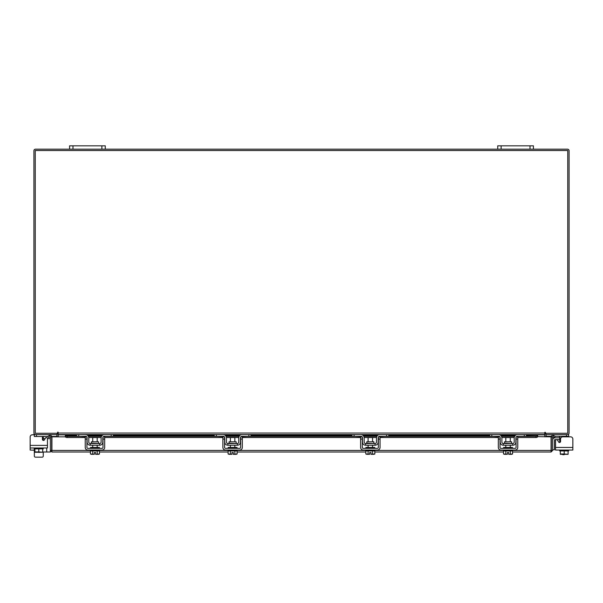 <?xml version="1.0" encoding="UTF-8"?>
<svg xmlns="http://www.w3.org/2000/svg" width="603" height="603" viewBox="0 0 603 603"><rect width="100%" height="100%" fill="white"/><g stroke="black" fill="none" stroke-linecap="round" stroke-linejoin="round"><path stroke-width="0.9" d="M562.75 454.685L564.182 454.685L562.75 454.323M559.735 439.61L554.964 439.61A0.535 0.535 0 0 0 554.428 440.145L554.428 449.778L552.642 449.778M552.642 440.145A2.322 2.322 0 0 1 554.964 437.823L559.735 437.823M572.85 447.456L572.85 450.042L555.544 450.042L555.544 447.456L572.85 447.456L572.85 439.074A2.231 2.231 0 0 0 570.619 436.843L562.81 436.843A2.231 2.231 0 0 0 560.579 439.074L560.579 441.411A1.07 1.07 0 0 1 559.509 442.481A1.07 1.07 0 0 0 559.735 442.459L559.735 436.715L558.664 436.308L559.735 436.715L559.735 437.914L560.903 437.914M544.78 434.047A1.568 1.568 0 0 1 545.896 433.301L545.896 434.612L568.659 434.612L568.659 436.308L555.077 436.308M551.406 436.308L546.077 436.308L546.077 434.62M568.659 436.308L568.659 436.843L570.619 436.843M568.659 450.042L568.659 450.938L560.3 450.938L568.101 450.938L568.101 453.984L568.101 450.938M559.735 450.042L559.735 450.938L559.735 450.042L559.735 450.938L560.293 450.938L560.3 453.984L560.293 450.938M568.101 452.521L568.101 454.293L564.197 453.984L564.197 450.938M560.293 453.984L564.197 453.984M566.323 454.323L568.049 454.323M562.426 454.323L565.968 454.323M560.345 454.323L562.071 454.323M559.509 442.481A1.07 1.07 0 0 0 559.735 442.459A1.07 1.07 0 0 1 558.582 441.946L557.541 440.152A1.07 1.07 0 0 0 555.544 440.687L555.544 447.456L555.544 440.687M98.515 443.175L98.515 441.803L91.4 441.803L91.4 443.175L98.869 443.529M111.186 434.612L113.326 434.612L113.326 436.308L111.186 436.308L111.186 434.612L104.409 434.612A3.301 3.301 0 0 0 101.108 437.914L101.108 442.105A1.425 1.425 0 0 1 99.683 443.529L90.231 443.529A1.425 1.425 0 0 1 88.799 442.105L88.799 437.914A3.301 3.301 0 0 0 85.498 434.612L78.722 434.612L78.722 436.308L76.581 436.308L76.581 434.612L78.722 434.612M86.93 437.175A1.605 1.605 0 0 1 87.103 437.914L87.103 442.105A3.121 3.121 0 0 0 90.231 445.225L99.683 445.225A3.121 3.121 0 0 0 102.804 442.105L102.804 437.914A1.605 1.605 0 0 1 102.985 437.175M103.211 436.843A1.605 1.605 0 0 1 104.409 436.308L103.339 436.715M111.186 436.308L104.409 436.308M86.568 436.715L78.722 436.308M85.498 436.308A1.605 1.605 0 0 1 86.696 436.843M99.683 445.225L99.683 443.529M90.231 443.529L90.231 445.225M104.409 434.612L103.543 434.725M90.495 450.042L90.495 450.938L99.412 450.938L99.412 450.042M90.495 448.346L90.495 447.456L99.412 447.456L99.412 448.346M97.189 441.803L97.189 437.559L92.726 437.559L92.726 441.803M92.704 450.938L92.704 453.984L92.704 450.938M97.211 450.938L97.211 453.984L97.204 450.938M91.679 454.323L94.287 454.293L90.45 453.984L90.45 450.938M94.287 454.323L94.287 452.521L95.621 452.521L95.621 454.293L99.457 453.984L99.457 450.938M98.44 454.323L99.261 454.089M90.45 453.984L91.475 454.323M95.621 454.323L98.236 454.323M85.234 439.074L85.234 436.843L86.93 436.843L86.93 439.074L85.234 439.074L85.234 447.456A2.585 2.585 0 0 0 87.819 450.042L102.088 450.042A2.585 2.585 0 0 0 104.681 447.456L104.681 439.074L102.985 439.074L102.985 447.456A0.889 0.889 0 0 1 102.088 448.346L87.819 448.346A0.889 0.889 0 0 1 86.93 447.456L86.93 439.074M102.985 439.074L102.985 436.843L104.681 436.843L104.681 439.074M511.6 443.175L511.6 441.803L504.485 441.803L504.485 443.175L511.962 443.529M524.278 434.612L526.419 434.612L526.419 436.308L524.278 436.308L524.278 434.612L517.502 434.612A3.301 3.301 0 0 0 514.201 437.914L514.201 442.105A1.425 1.425 0 0 1 512.769 443.529L503.317 443.529A1.425 1.425 0 0 1 501.892 442.105L501.892 437.914A3.301 3.301 0 0 0 498.591 434.612L491.814 434.612L491.814 436.308L489.674 436.308L489.674 434.612L491.814 434.612M500.015 437.175A1.605 1.605 0 0 1 500.196 437.914L500.196 442.105A3.121 3.121 0 0 0 503.317 445.225L512.769 445.225A3.121 3.121 0 0 0 515.897 442.105L515.897 437.914A1.605 1.605 0 0 1 516.07 437.175M516.304 436.843A1.605 1.605 0 0 1 517.502 436.308L516.432 436.715M524.278 436.308L517.502 436.308M499.661 436.715L491.814 436.308M498.591 436.308A1.605 1.605 0 0 1 499.789 436.843M512.769 445.225L512.769 443.529M503.317 443.529L503.317 445.225M516.432 434.793L517.178 434.627M503.588 450.042L503.588 450.938L512.505 450.938L512.505 450.042M503.588 448.346L503.588 447.456L512.505 447.456L512.505 448.346M510.274 441.803L510.274 437.559L505.811 437.559L505.811 441.803M505.796 450.938L505.796 453.984L505.789 450.938M510.296 450.938L510.296 453.984L510.296 450.938M504.764 454.323L507.379 454.293L503.543 453.984L503.543 450.938M507.379 454.323L507.379 452.521L508.713 452.521L508.713 454.293L512.55 453.984L512.55 450.938M511.525 454.323L512.346 454.089M503.543 453.984L504.56 454.323M508.713 454.323L511.321 454.323M498.319 439.074L498.319 436.843L500.015 436.843L500.015 439.074L498.319 439.074L498.319 447.456A2.585 2.585 0 0 0 500.912 450.042L515.181 450.042A2.585 2.585 0 0 0 517.766 447.456L517.766 439.074L516.07 439.074L516.07 447.456A0.889 0.889 0 0 1 515.181 448.346L500.912 448.346A0.889 0.889 0 0 1 500.015 447.456L500.015 439.074M516.07 439.074L516.07 436.843L517.766 436.843L517.766 439.074M90.45 452.009L51.918 452.009L51.941 436.843L65.373 436.843M551.308 436.843L552.642 436.843L552.642 450.441L551.308 450.441L551.308 436.843A1.568 1.568 0 0 1 553.629 435.472L555.175 436.361L554.504 437.514L552.642 436.843M552.642 450.441L551.082 452.009L551.059 450.441L551.082 452.009L512.55 452.009M503.543 452.009L374.832 452.009M365.817 452.009L237.107 452.009M228.1 452.009L99.457 452.009M51.918 450.675L51.918 452.009L50.358 450.441L90.495 450.441M512.505 450.441L551.059 450.441L551.059 436.843L537.68 436.64A1.786 0.889 180 0 1 535.894 437.514L535.894 436.361A1.786 0.889 0 0 0 537.68 435.487L537.68 436.625M42.707 452.009L50.358 452.009L50.358 436.843L48.496 437.514L47.825 436.361L49.371 435.472L50.041 436.625M51.692 450.441L51.692 436.843L50.358 436.843M526.419 435.276L537.68 435.276L526.419 435.487M65.32 436.625L65.32 435.472A1.786 0.889 0 0 0 67.106 436.361L67.106 437.514A1.786 0.889 180 0 1 65.32 436.64L65.32 436.843M76.581 435.487L65.32 435.487L76.581 435.276M67.106 436.361L85.92 436.361M88.415 436.361L101.5 436.361M103.995 436.361L223.57 436.361M226.065 436.361L239.142 436.361M241.645 436.361L361.287 436.361M363.782 436.361L376.867 436.361M379.362 436.361L499.005 436.361M501.5 436.361L514.585 436.361M517.08 436.361L535.894 436.361M67.106 437.514L85.234 437.514M88.777 437.514L101.131 437.514M104.681 437.514L222.884 437.514M226.427 437.514L238.78 437.514M242.323 437.514L360.602 437.514M364.144 437.514L376.506 437.514M380.048 437.514L498.319 437.514M501.869 437.514L514.223 437.514M517.766 437.514L535.894 437.514M51.692 436.843A1.568 1.568 0 0 0 49.371 435.472M56.87 434.612L57.104 436.843M545.896 436.843L546.13 434.612M58.22 434.047A1.568 1.568 0 0 0 57.104 433.301L57.104 434.612L34.341 434.612L34.341 436.482L47.893 436.482M533.414 149.182L530.022 149.182L530.022 145.828L533.414 145.828L533.414 149.182L567.529 149.182A1.568 1.568 0 0 1 569.089 150.75L569.089 433.044A1.568 1.568 0 0 1 567.529 434.612M35.471 434.612A1.568 1.568 0 0 1 33.911 433.044L33.911 150.75A1.568 1.568 0 0 1 35.471 149.182L69.586 149.182L69.586 145.828L72.978 145.828L72.978 149.182L69.586 149.182M530.022 149.182L72.978 149.182M545.444 432.381L544.78 432.381L544.78 434.612L58.22 434.612L57.888 432.05L57.556 433.278L35.238 433.278L35.238 150.516L567.762 150.516L567.762 433.278L545.444 433.278L545.444 432.381L544.78 432.381M526.419 434.846L544.78 434.846L544.78 436.843M58.22 436.843L58.22 434.846L76.581 434.846M58.22 432.381L57.556 432.381M43.265 456.056L43.265 452.009L43.265 456.056A1.116 1.116 0 0 1 42.15 457.172L35.456 457.172A1.116 1.116 0 0 1 34.341 456.056L34.341 450.938M38.208 452.265A2.352 2.352 0 0 0 39.821 452.265M44.336 436.482L43.265 436.843M43.491 440.424A1.07 1.07 0 0 1 43.265 440.401L43.265 438.087L42.421 438.087M43.288 436.715L43.265 438.087M56.923 434.62L56.923 436.482L51.647 436.482M34.341 447.984L34.341 448.873L43.265 448.873L43.265 447.984M34.899 448.873L34.899 451.918L34.899 448.873L42.7 448.873L42.707 451.918L42.7 448.873M34.899 451.918L38.803 451.918L38.803 448.873M42.707 450.464L42.707 452.235L38.803 451.918M34.951 452.265L36.677 452.265M37.032 452.265L40.574 452.265M40.929 452.265L42.655 452.265M42.361 436.482A2.231 2.231 0 0 1 42.421 437.017L42.421 439.353A1.07 1.07 0 0 0 44.418 439.889L45.459 438.095A1.07 1.07 0 0 1 47.456 438.63L50.358 438.63M34.213 447.984L34.213 450.222L30.15 450.042L30.15 437.017L30.15 445.398L47.456 445.398L47.456 447.984L30.15 447.984L30.15 437.017A2.231 2.231 0 0 1 32.381 434.786L34.341 434.612M47.456 445.398L47.456 438.63L47.456 445.398M42.15 457.172L35.456 457.172M30.15 447.456L30.15 437.017M32.381 434.786L34.341 434.786M45.15 438.63L43.265 438.63L45.15 438.63M34.213 450.222A1.786 1.786 0 0 0 34.899 451.624M101.877 149.182L101.877 145.828L72.978 145.828M101.877 145.828L105.269 145.828L105.269 149.182M530.022 145.828L501.123 145.828L501.123 149.182M497.731 149.182L497.731 145.828L501.123 145.828M373.883 443.175L373.883 441.803L366.767 441.803L366.767 443.175L374.237 443.529M386.561 434.612L388.701 434.612L388.701 436.308L386.561 436.308L386.561 434.612L379.777 434.612A3.301 3.301 0 0 0 376.476 437.914L376.476 442.105A1.425 1.425 0 0 1 375.051 443.529L365.599 443.529A1.425 1.425 0 0 1 364.167 442.105L364.167 437.914A3.301 3.301 0 0 0 360.873 434.612L354.089 434.612L354.089 436.308L351.948 436.308L351.948 434.612L354.089 434.612M362.297 437.175A1.605 1.605 0 0 1 362.478 437.914L362.478 442.105A3.121 3.121 0 0 0 365.599 445.225L375.051 445.225A3.121 3.121 0 0 0 378.171 442.105L378.171 437.914A1.605 1.605 0 0 1 378.352 437.175M378.586 436.843A1.605 1.605 0 0 1 379.777 436.308L378.707 436.715L386.561 436.308M361.943 436.715L354.089 436.308M360.873 436.308A1.605 1.605 0 0 1 362.064 436.843M375.051 445.225L375.051 443.529M365.599 443.529L365.599 445.225M365.863 450.042L365.863 450.938L374.787 450.938L374.787 450.042M365.863 448.346L365.863 447.456L374.787 447.456L374.787 448.346M372.556 441.803L372.556 437.559L368.094 437.559L368.094 441.803M368.071 450.938L368.071 453.984L368.071 450.938M372.579 450.938L372.579 453.984L372.571 450.938M367.046 454.323L369.654 454.293L365.817 453.984L365.817 450.938M369.654 454.323L369.654 452.521L370.996 452.521L370.996 454.293L374.832 453.984L374.832 450.938M373.807 454.323L374.629 454.089M365.817 453.984L366.843 454.323M370.996 454.323L373.604 454.323M360.602 439.074L360.602 436.843L362.297 436.843L362.297 439.074L360.602 439.074L360.602 447.456A2.585 2.585 0 0 0 363.187 450.042L377.463 450.042A2.585 2.585 0 0 0 380.048 447.456L380.048 439.074L378.352 439.074L378.352 447.456A0.889 0.889 0 0 1 377.463 448.346L363.187 448.346A0.889 0.889 0 0 1 362.297 447.456L362.297 439.074M378.352 439.074L378.352 436.843L380.048 436.843L380.048 439.074M236.165 443.175L236.165 441.803L229.042 441.803L229.042 443.175L236.519 443.529M248.835 434.612L250.976 434.612L250.976 436.308L248.835 436.308L248.835 434.612L242.059 434.612A3.301 3.301 0 0 0 238.758 437.914L238.758 442.105A1.425 1.425 0 0 1 237.333 443.529L227.874 443.529A1.425 1.425 0 0 1 226.449 442.105L226.449 437.914A3.301 3.301 0 0 0 223.148 434.612L216.371 434.612L216.371 436.308L214.231 436.308L214.231 434.612L216.371 434.612M224.58 437.175A1.605 1.605 0 0 1 224.753 437.914L224.753 442.105A3.121 3.121 0 0 0 227.874 445.225L237.333 445.225A3.121 3.121 0 0 0 240.454 442.105L240.454 437.914A1.605 1.605 0 0 1 240.635 437.175M240.861 436.843A1.605 1.605 0 0 1 242.059 436.308L240.989 436.715L248.835 436.308M224.218 436.715L216.371 436.308M223.148 436.308A1.605 1.605 0 0 1 224.346 436.843M237.333 445.225L237.333 443.529M227.874 443.529L227.874 445.225M228.145 450.042L228.145 450.938L237.062 450.938L237.062 450.042M228.145 448.346L228.145 447.456L237.062 447.456L237.062 448.346M234.831 441.803L234.831 437.559L230.376 437.559L230.376 441.803M230.354 450.938L230.354 453.984L230.354 450.938M234.861 450.938L234.861 453.984L234.853 450.938M229.328 454.323L231.936 454.293L228.1 453.984L228.1 450.938M231.936 454.323L231.936 452.521L233.271 452.521L233.271 454.293L237.107 453.984L237.107 450.938M236.082 454.323L236.904 454.089M228.1 453.984L229.125 454.323M233.271 454.323L235.879 454.323M222.884 439.074L222.884 436.843L224.58 436.843L224.58 439.074L222.884 439.074L222.884 447.456A2.585 2.585 0 0 0 225.469 450.042L239.738 450.042A2.585 2.585 0 0 0 242.323 447.456L242.323 439.074L240.635 439.074L240.635 447.456A0.889 0.889 0 0 1 239.738 448.346L225.469 448.346A0.889 0.889 0 0 1 224.58 447.456L224.58 439.074M240.635 439.074L240.635 436.843L242.323 436.843L242.323 439.074M558.582 441.946L557.541 440.152L558.582 441.946M572.85 450.042L570.302 450.042M557.775 450.042L555.544 450.042M507.379 452.521L508.713 452.521M369.654 452.521L370.996 452.521M231.936 452.521L233.271 452.521M94.287 452.521L95.621 452.521M566.519 436.308L566.519 434.612M559.735 442.105L560.323 442.105M503.588 450.441L374.787 450.441M365.863 450.441L237.062 450.441M228.145 450.441L99.412 450.441M552.959 436.625L553.629 435.472M87.737 435.487L102.171 435.487M113.326 435.487L214.231 435.487M225.386 435.487L239.821 435.487M250.976 435.487L351.948 435.487M363.112 435.487L377.538 435.487M388.701 435.487L489.674 435.487M500.829 435.487L515.264 435.487M86.719 434.846L103.196 434.846M113.326 434.846L214.231 434.846M224.361 434.846L240.846 434.846M250.976 434.846L351.948 434.846M362.086 434.846L378.563 434.846M388.701 434.846L489.674 434.846M499.804 434.846L516.281 434.846M58.22 433.044L544.78 433.044M36.481 434.612L36.481 436.482M46.71 447.984L46.71 452.009M97.189 445.225L97.189 447.456M92.726 445.225L92.726 447.456M510.274 445.225L510.274 447.456M505.811 445.225L505.811 447.456M515.512 435.276L500.58 435.276M489.674 435.276L388.701 435.276M377.795 435.276L362.855 435.276M351.948 435.276L250.976 435.276M240.069 435.276L225.138 435.276M214.231 435.276L113.326 435.276M102.42 435.276L87.488 435.276M372.556 445.225L372.556 447.456M368.094 445.225L368.094 447.456M234.831 445.225L234.831 447.456M230.376 445.225L230.376 447.456"/></g></svg>
